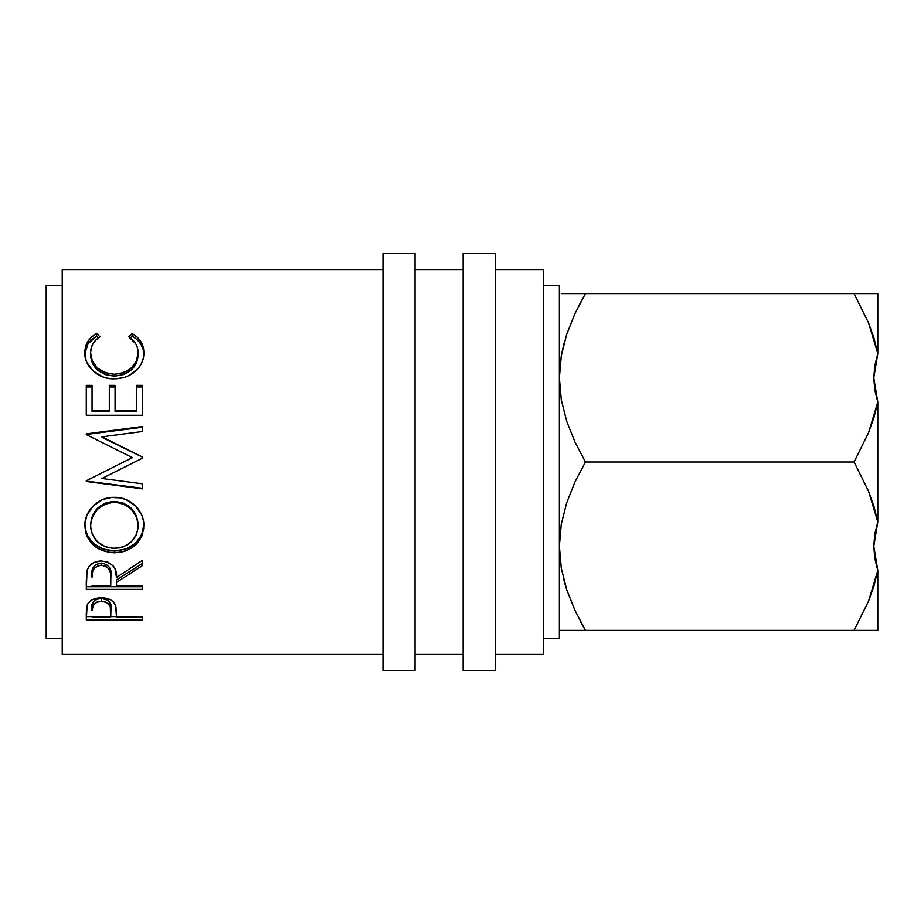 <?xml version="1.0" encoding="UTF-8"?>
<svg xmlns="http://www.w3.org/2000/svg" width="924" height="924" viewBox="0 0 924 924"><rect width="100%" height="100%" fill="white"/><g stroke="black" fill="none" stroke-linecap="round" stroke-linejoin="round"><path stroke-width="1.39" d="M873.792 546.107L877.8 521.944L877.8 402.056L873.977 417.544L868.548 432.767L854.065 462L868.572 491.279L873.954 506.41L877.8 521.944L873.792 546.28L877.8 570.443L873.977 585.932L868.548 601.154L854.065 630.387L877.8 630.387L877.8 570.443L873.792 546.188M860.972 293.613L868.572 293.613L854.065 293.613L868.572 322.892L873.954 338.022L877.8 353.557L873.792 377.893L877.8 402.056L873.792 377.812M874.82 293.613L873.977 293.613M382.975 670.477L415.049 670.477L415.049 253.523L382.975 253.523L382.975 670.477L382.975 253.523L415.049 253.523L415.049 670.477L382.975 670.477M463.155 670.477L495.229 670.477L495.229 253.523L463.155 253.523L463.155 670.477L463.155 253.523L495.229 253.523L495.229 670.477L463.155 670.477M543.335 638.403L559.378 638.403L559.378 285.597L543.335 285.597L559.378 285.597L559.378 638.403L543.335 638.403M46.2 638.403L62.231 638.403L46.2 638.403L46.2 285.597L46.2 638.403M62.231 285.597L46.2 285.597L62.231 285.597M495.229 654.446L543.335 654.446L543.335 269.554L495.229 269.554L543.335 269.554L543.335 654.446L495.229 654.446M415.049 654.446L463.155 654.446L415.049 654.446M463.155 269.554L415.049 269.554L463.155 269.554M62.231 654.446L382.975 654.446L62.231 654.446L62.231 269.554L62.231 654.446M382.975 269.554L62.231 269.554L382.975 269.554M86.29 619.935L86.429 609.251L87.895 603.626L92.296 599.734L101.351 597.77L106.225 598.232L110.58 599.815L113.791 602.379L115.927 606.664L116.516 617.001L142.423 617.001L142.423 619.935L86.29 619.935L142.423 619.935L142.423 617.001L116.516 617.001L115.592 605.474C113.583 600.519 108.824 597.955 101.351 597.77C94.029 597.955 89.293 600.427 87.133 605.174L86.29 619.935M86.29 589.373L87.052 570.478L88.877 566.678L94.167 562.381L101.305 560.949L108.189 562.254L113.433 566.227L115.026 568.872L116.516 577.465L142.423 560.337L142.423 565.638L116.516 582.386L116.516 585.55L142.423 585.55L142.423 589.373L86.29 589.373L142.423 589.373L142.423 585.55L116.516 585.55L116.516 582.386L142.423 565.638L142.423 560.337L116.516 577.465C117.244 567.96 112.174 562.462 101.305 560.949C93.809 561.284 89.062 564.46 87.052 570.478L86.29 589.373M111.411 497.493L120.097 497.863L125.664 499.434L135.216 505.705L141.719 514.934L143.347 520.27L143.74 528.482L141.788 536.324L135.412 545.079L125.907 550.889L120.363 552.356L108.847 552.356L98.14 548.579L93.601 545.368L87.11 536.705L85.412 531.577L84.973 523.411L86.891 515.257L93.266 505.855L102.887 499.468L111.411 497.493M142.423 431.52L142.423 427.269L86.29 434.465L142.423 426.53L142.423 431.52L102.033 436.833L142.423 457.022L142.423 458.165L101.94 478.482L142.423 483.818L142.423 488.842L86.29 481.485L86.29 480.769L132.351 457.634L86.29 434.603L86.29 433.887L142.423 426.53L142.423 431.52L102.033 436.833L142.423 457.022L142.423 458.165L142.423 457.126L102.033 437.364L142.423 457.126M86.29 415.292L86.29 386.937L92.053 386.937L92.053 385.343L86.29 385.343L86.29 415.292L86.29 385.343L92.053 385.343L92.053 410.418L109.321 410.418L109.321 385.343L115.073 385.343L115.073 410.418L136.66 410.418L136.66 385.343L142.423 385.343L142.423 415.292L86.29 415.292L142.423 415.292L142.423 386.937L136.66 386.937L142.423 386.937M96.593 333.483L99.965 336.798L95.888 339.951L92.908 343.844L91.164 348.244L90.61 352.956L92.296 360.822L97.274 367.833L105.059 372.672L114.414 374.278L123.839 372.649L131.612 367.706L136.579 360.614L138.103 352.668L137.537 348.048L135.724 343.728L128.748 336.798L132.086 333.483L137.179 337.121L140.933 341.695L143.694 349.769L143.324 358.027L141.58 363.328L138.438 368.249L129.626 375.236L124.705 377.258L116.747 378.701L108.2 378.32L102.587 376.819L93.035 370.894L86.81 362.358L85.32 357.553L85.008 349.815L87.722 341.707L91.464 337.11L96.593 333.483C88.716 338.034 84.8 344.444 84.858 352.702C83.969 365.696 97.979 379.475 114.033 378.794C121.598 378.852 128.263 376.726 134.049 372.43C140.794 366.886 144.063 360.279 143.855 352.645C143.867 344.433 139.94 338.045 132.086 333.483L128.748 336.798C134.904 340.76 138.023 346.061 138.103 352.668C137.272 365.5 129.372 372.707 114.414 374.278C99.584 372.765 91.649 365.65 90.61 352.956C90.598 346.165 93.717 340.783 99.965 336.798L96.593 333.483L96.593 336.163L96.593 333.483M559.378 377.939L561.249 356.017L566.62 334.569L574.924 313.71L585.423 293.613L563.998 293.613M559.436 542.18L559.378 546.119M559.378 630.387L585.423 630.387L574.947 610.337L566.712 589.697L561.307 568.318L559.378 546.188L561.249 524.405L566.62 502.956L574.924 482.097L585.423 462L574.947 441.949L566.712 421.309L561.307 399.93L559.378 377.812L561.249 356.017L566.62 334.569L574.924 313.71L585.423 293.613L574.936 293.613M561.284 293.613L566.643 293.613M563.871 343.913L561.307 355.682L559.378 377.812L561.307 399.93L566.712 421.309L574.947 441.949L585.423 462L854.065 462L868.572 491.279L877.8 521.944L877.8 402.056L868.548 432.767L854.065 462L585.423 462L574.924 482.097L566.62 502.956L561.249 524.405L559.378 546.188L561.272 568.168L559.378 546.188L561.307 568.318L566.712 589.697L574.947 610.337L585.423 630.387L877.8 630.387L877.8 570.443L868.548 601.154L854.065 630.387L578.47 630.387M566.712 334.303L574.947 313.663L566.712 334.303M585.215 293.982L578.228 306.907M580.607 621.69L585.215 630.018M564.044 580.757L566.678 589.581M561.284 630.387L564.056 630.387M873.977 630.387L868.583 630.387M873.792 377.72L877.8 353.557L877.8 293.613L585.423 293.613L574.947 313.663M563.906 343.774L561.272 355.856M563.721 579.521L566.666 589.581M566.655 630.387L574.936 630.387M585.423 293.613L854.065 293.613L868.572 322.892L877.8 353.557L877.8 293.613M90.61 355.232L90.61 352.956L90.61 355.232C91.661 367.66 99.596 374.613 114.414 376.114L114.414 374.278L114.414 376.114C129.36 374.578 137.26 367.521 138.103 354.943L136.579 362.728L131.612 369.669L123.839 374.509L114.414 376.114L105.059 374.532L97.274 369.796L92.296 362.936L90.61 355.232M130.296 337.884L132.086 336.163L132.086 333.483L132.086 336.163C139.94 340.633 143.867 346.893 143.855 354.92L143.174 349.353L140.933 344.202L137.179 339.72L133.472 336.96L132.086 336.163L130.296 337.884M84.892 353.511L88.08 343.647L96.593 336.163L98.371 337.861L96.593 336.163L91.464 339.709L87.722 344.213L85.008 352.148M92.053 385.343L92.053 411.492L109.321 411.492L109.321 410.418L92.053 410.418L92.053 386.937L86.29 386.937M92.053 410.418L92.053 411.492L109.321 411.492L109.321 385.343L115.073 385.343L115.073 411.492L136.66 411.492L136.66 410.418L115.073 410.418L115.073 385.343M109.321 386.937L115.073 386.937L109.321 386.937M115.073 410.418L115.073 411.492L136.66 411.492L136.66 386.937M142.423 415.292L142.423 385.343L136.66 385.343L136.66 410.418M142.423 488.288L86.29 481.081L142.423 488.288L142.423 483.818L101.94 478.482L142.423 458.165M86.29 434.465L142.423 427.269M86.29 434.603L132.351 457.634L86.29 480.769L86.29 481.485L142.423 488.842L142.423 483.818M123.666 462L132.351 457.727L123.666 462M143.855 525.756C144.514 510.857 129.984 496.696 114.333 497.366C98.383 496.615 84.038 511.226 84.858 526.183C86.66 542.804 96.581 551.674 114.599 552.818C132.571 551.478 142.319 542.457 143.855 525.756M143.855 524.428C142.319 540.794 132.571 549.618 114.599 550.923L114.599 552.818L114.599 550.923C96.581 549.803 86.66 541.106 84.858 524.844L85.412 530.122L87.11 535.146L93.601 543.624L103.28 549.075L114.599 550.923L125.907 549.041L135.412 543.347L141.788 534.777L143.855 524.428M138.011 522.407L138.103 525.941C136.96 539.628 129.117 547.1 114.576 548.348C99.919 547.193 91.926 539.731 90.61 525.941C91.788 511.781 99.688 503.903 114.322 502.309C129.083 503.823 137.018 511.711 138.103 525.941L138.103 524.613C137.006 510.66 129.071 502.945 114.322 501.466L123.62 503.187L131.416 508.327L136.417 515.927L138.011 522.407M111.954 501.57L114.322 501.466L114.322 502.309L114.322 501.466C99.688 503.037 91.788 510.753 90.61 524.613L92.365 515.973L97.355 508.396L105.059 503.21L111.954 501.57M90.61 524.613L90.61 525.941L90.61 524.613M142.423 563.478L116.516 579.879L142.423 563.478L142.423 560.337M116.516 579.879L116.516 582.386L116.516 579.879M142.423 586.717L86.29 586.717L142.423 586.717L142.423 585.55M86.29 586.717L86.29 580.734M106.006 564.171L109.367 567.221L110.834 575.063C111.85 568.549 108.674 564.541 101.294 563.086L103.777 563.363M94.779 565.523L98.868 563.363L101.294 563.086L101.294 565.234C108.685 566.77 111.862 570.859 110.834 577.5L110.753 585.55L92.053 585.55L110.753 585.55L110.603 573.446L109.367 569.461L106.064 566.377L101.294 565.234L101.294 563.086C94.086 564.518 91.014 568.456 92.053 574.901L93.497 567.024M92.053 574.901L92.053 577.304C90.991 570.743 94.075 566.724 101.294 565.234L98.868 565.523L94.779 567.717L92.608 571.332L92.053 577.304L92.053 574.901M142.423 617.001L142.423 619.935M116.516 616.643L110.765 616.643L116.516 616.643M86.29 616.643L92.053 616.643L86.29 616.643L86.29 613.386M110.649 604.758L110.88 607.853C111.862 602.702 108.697 599.549 101.374 598.382L108.004 600.311L110.649 604.758M100.162 598.44L101.374 598.382L101.374 601.293C108.697 602.506 111.873 605.728 110.88 610.983L110.753 617.001L92.053 617.001L110.753 617.001L110.245 606.19L106.087 602.182L101.374 601.293L101.374 598.382C94.179 599.491 91.072 602.564 92.053 607.599L93.474 601.536L96.777 599.249L100.162 598.44M92.053 607.599L92.053 610.695C91.06 605.578 94.167 602.448 101.374 601.293L96.777 602.171L93.474 604.504L92.053 610.695L92.053 607.599M90.714 523.7L90.714 528.182L92.412 534.615L97.528 541.903L105.313 546.742L112.208 548.255L119.265 547.955L123.77 546.719L131.393 541.811L136.452 534.569L138.011 528.158L137.699 521.448L136.417 517.07L131.416 509.309L123.62 504.065L116.701 502.402L109.598 502.737L105.059 504.088L97.355 509.39L92.365 517.117L90.714 523.7M877.8 402.056L874.82 390.067L873.792 377.893L874.809 365.604L877.8 353.557M877.8 570.443L874.82 558.454L873.792 546.28L874.809 533.991L877.8 521.944M110.834 577.477L110.834 575.063M110.88 610.96L110.88 607.853"/></g></svg>
